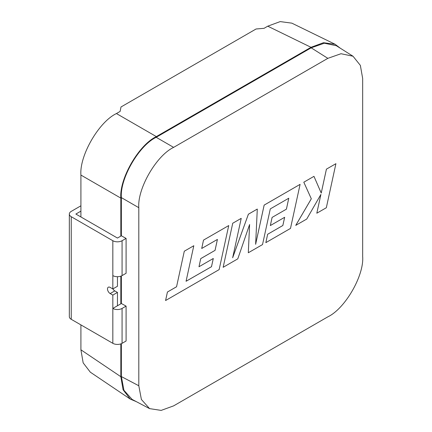 <?xml version="1.0" encoding="UTF-8"?>
<svg xmlns="http://www.w3.org/2000/svg" width="432" height="432" viewBox="0 0 432 432"><rect width="100%" height="100%" fill="white"/><g stroke="black" fill="none" stroke-linecap="round" stroke-linejoin="round"><path stroke-width="0.65" d="M320.884 194.481L316.813 213.214L326.327 207.738L335.912 163.685L326.414 169.155L321.224 193.05M335.912 163.685L326.414 169.155M326.425 169.16L321.235 193.072L313.967 176.353L303.804 182.207L311.31 198.785L295.736 225.38L306.731 219.051L320.906 194.438L316.813 213.214M313.967 176.353L303.804 182.207M303.815 182.212L311.31 198.785M311.321 198.796L295.753 225.391M213.284 258.503L211.486 266.69L186.073 281.259M200.734 258.611L198.985 266.755L213.3 258.493L211.496 266.701L186.068 281.275L193.806 245.727L184.297 251.208L176.558 286.751L167.427 292.027L165.575 300.532L219.132 269.622L228.728 225.563L203.515 240.111L201.712 248.476L217.426 239.42L215.06 250.36L200.734 258.611L198.985 266.755M217.409 239.431L215.05 250.349M300.094 184.361L264.157 205.108L255.631 244.323L257.294 209.072L248.405 214.207L232.654 257.758L241.218 218.354L232.729 223.241L223.155 267.3L237.784 258.854L249.604 224.516L248.308 252.763L262.526 244.571L270.292 208.899L288.781 198.223L286.416 209.158L272.09 217.42L270.34 225.563L284.661 217.296L282.852 225.504L267.646 234.268L265.842 242.644L290.493 228.42L300.094 184.361L264.146 205.103L255.636 244.242M257.283 209.066L248.389 214.202L232.675 257.656M284.645 217.307L282.841 225.493L267.646 234.268L265.853 242.649M288.765 198.234L286.405 209.153M249.588 224.559L248.308 252.763M173.632 405.864L327.845 316.834C345.076 308.68 364.219 275.519 362.664 256.516L362.664 78.446L360.358 65.383L353.014 56.23L341.01 53.725L327.845 58.342L173.632 147.377C156.395 155.531 137.252 188.692 138.807 207.689L138.807 385.76L141.394 399.476L149.564 408.618L161.158 410.4L173.632 405.864M193.806 245.727L184.297 251.208L176.558 286.751M176.569 286.762L167.427 292.027L165.586 300.537M228.728 225.563L203.515 240.111L201.728 248.486M215.06 250.36L200.75 258.622M340.324 48.233L335.097 44.264L323.449 42.714L311.008 47.304L156.341 136.598C138.758 144.92 119.243 178.718 120.83 198.11L120.83 236.104L117.455 238.054L75.87 214.045L80.914 211.135L80.914 216.961M138.807 207.689L121.365 197.618L121.365 235.796L120.83 236.104M121.365 197.618C119.81 178.616 138.953 145.46 156.184 137.306L173.632 147.377M327.845 58.342L311.164 47.828L156.184 137.306M311.164 47.828L324.335 43.211L336.339 45.716L353.014 56.23M149.564 408.618L132.122 399.433L123.946 390.29L121.365 376.574L138.807 385.76M121.365 343.678L121.365 376.574M120.83 343.888L120.83 376.704L123.077 389.772L130.243 399.082L136.291 401.625M311.008 47.304L267.754 26.185L264.065 28.318L256.068 28.993L121.009 106.974L120.118 111.424L116.429 113.551L156.341 136.598M267.754 26.185L280.195 21.6L291.843 23.15L335.097 44.264M126.09 238.405L122.072 240.721L122.072 275.605L126.09 273.289L126.09 238.405L121.365 235.796M121.365 275.962L121.365 303.512L126.09 306.121L126.09 341.005L122.072 343.321A6.534 3.775 180 0 1 112.833 343.321L71.248 319.313A6.534 3.775 180 0 1 69.336 316.645L69.336 214.045A6.534 3.775 0 0 0 71.248 216.713L71.248 319.313M120.83 198.11L80.914 175.063L80.914 211.135M80.914 175.063C79.331 155.677 98.847 121.878 116.429 113.551M130.243 399.082L90.326 372.184L83.165 362.869L80.914 349.801L120.83 376.704M80.914 324.896L80.914 349.801M120.83 276.167L120.83 303.82L121.365 303.512M122.072 275.605A6.534 3.775 180 0 1 112.833 275.605L112.833 288.943L110.165 287.404A3.769 2.176 -120 0 0 108.281 287.221A3.769 2.176 -120 0 0 107.703 290.239A3.769 2.176 -120 0 0 110.165 293.56L112.833 295.099L112.833 308.437L120.83 303.82M126.09 306.121L122.072 308.437L122.072 343.321M112.833 343.321L112.833 308.437A6.534 3.775 0 0 0 122.072 308.437M69.336 214.045A6.534 3.775 0 0 1 71.248 211.378L80.914 205.799M112.833 275.605L112.833 240.721L71.248 216.713M112.833 240.721A6.534 3.775 0 0 0 122.072 240.721M112.833 295.099L117.455 292.432L114.788 290.893A3.769 2.176 60 0 1 112.903 288.905M117.455 292.432L117.455 305.77M117.455 276.712L117.455 286.276L112.833 288.943M286.416 209.158L272.09 217.42M272.101 217.426L270.34 225.563M241.218 218.354L232.729 223.241L223.155 267.3M110.165 293.56L114.788 290.893"/></g></svg>
